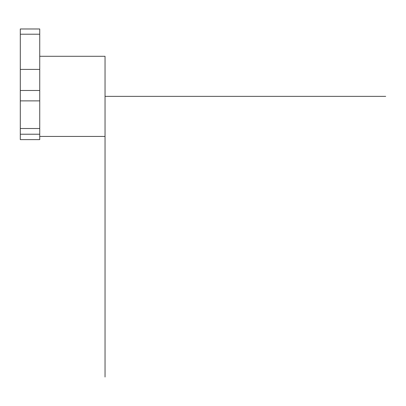 <?xml version="1.0" encoding="UTF-8"?>
<svg xmlns="http://www.w3.org/2000/svg" width="406" height="406" viewBox="0 0 406 406"><rect width="100%" height="100%" fill="white"/><g stroke="black" fill="none" stroke-linecap="round" stroke-linejoin="round"><path stroke-width="0.61" d="M105.037 62.656L105.037 130.067L105.037 62.656M39.732 136.436L105.037 136.436L105.037 56.287L39.732 56.287M105.037 136.436L105.037 56.287M20.3 100.886L20.3 28.978L39.732 28.978L39.732 100.886L20.3 100.886L20.3 139.623L39.732 139.623L39.732 100.886M20.3 128.514L39.732 128.514M385.7 96.364L105.037 96.364L385.7 96.364M105.037 377.022L105.037 96.364L105.037 377.022M20.3 134.224L39.732 134.224M20.3 90.492L39.732 90.492M20.3 69.406L39.732 69.406M20.3 34.211L39.732 34.211"/></g></svg>
